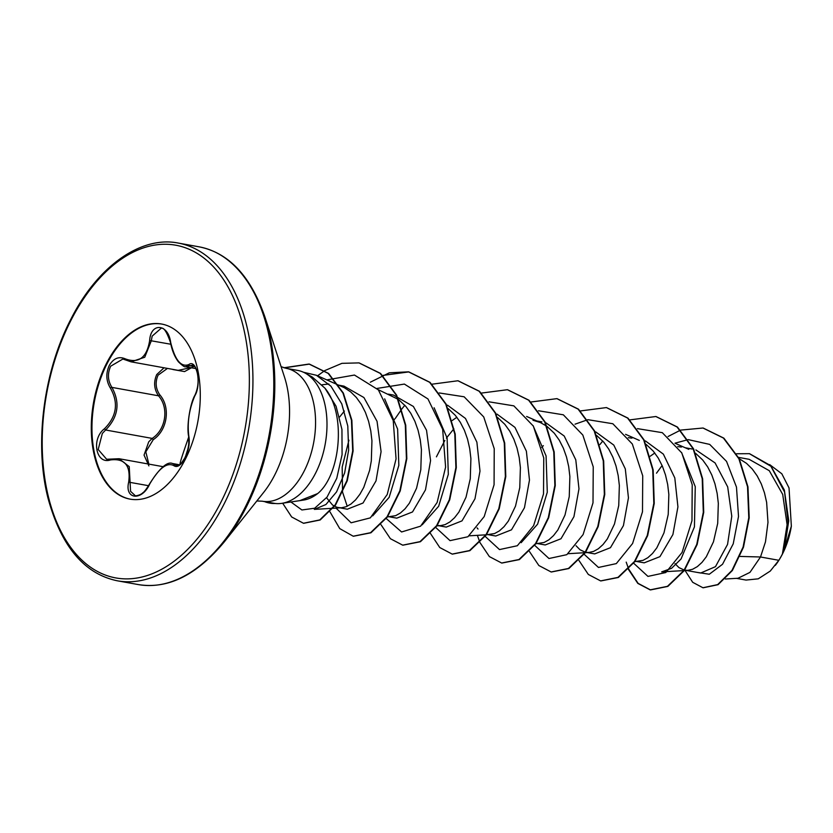 <?xml version="1.0" encoding="UTF-8"?>
<svg xmlns="http://www.w3.org/2000/svg" width="833" height="833" viewBox="0 0 833 833"><rect width="100%" height="100%" fill="white"/><g stroke="black" fill="none" stroke-linecap="round" stroke-linejoin="round"><path stroke-width="1.25" d="M170.661 342.384C175.003 360.095 181.053 367.499 188.831 364.573C196.755 358.429 201.763 384.44 194.86 395.758C189.112 409.263 187.113 422.8 188.852 436.367C189.997 442.885 188.727 450.132 185.051 458.119C180.917 465.418 177.19 467.927 173.868 465.657C167.048 462.023 158.999 468.156 149.701 484.046C141.974 501.289 124.461 499.675 128.678 482.14C130.864 465.574 124.804 458.171 110.508 459.931C95.982 464.897 90.953 438.908 104.448 428.766C116.693 416.448 118.692 402.922 110.456 388.199C106.103 381.087 105.697 373.528 109.248 365.51C113.527 358.263 118.932 356.066 125.45 358.919C138.788 363.75 146.858 357.617 149.648 340.51C150.752 322.079 168.276 323.662 170.661 342.384L170.473 342.478C166.746 331.721 163.601 327.005 161.061 328.337L152.147 336.136L151.325 340.728L144.734 357.253L131.041 361.824L125.929 360.054A1.291 0.802 117.2 0 1 125.741 360.002L131.031 361.824L178.21 370.352L190.695 367.655M122.899 359.023L110.643 366.218C107.342 373.694 107.769 380.754 111.924 387.387C120.368 402.818 118.276 417.021 105.614 429.995L102.324 433.462L98.19 449.497L106.655 459.264M148.888 465.886L144.047 455.089L148.722 441.844L152.189 438.408C165.892 429.651 169.182 407.691 158.499 395.8C154.043 389.167 153.459 382.076 156.729 374.548L164.059 367.79M172.577 463.544L176.846 465.626M167.464 368.405L158.072 375.162C155.032 382.17 155.636 388.761 159.884 394.936C170.807 407.452 167.371 430.349 153.262 439.657L145.817 451.85L148.847 464.106M194.224 366.228L184.572 371.58L172.91 369.529A1.291 0.718 -64.1 0 0 172.931 369.394M130.312 499.175A88.954 53.031 100.2 0 1 107.103 363.615A88.954 53.031 100.2 0 1 161.935 324.089M106.437 363.49A88.954 53.031 100.2 0 1 161.602 324.027A88.954 53.031 100.2 0 1 185.134 459.649A88.954 53.031 100.2 0 1 129.969 499.113A88.954 53.031 100.2 0 1 106.437 363.49M286.208 368.342L297.641 370.404A67.504 40.244 100.2 0 1 305.274 373.153A67.504 40.244 100.2 0 1 315.499 473.311A67.504 40.244 100.2 0 1 281.762 503.351A67.504 40.244 100.2 0 1 274.942 503.455L262.208 501.195A67.504 40.244 -79.8 0 0 304.076 471.249A67.504 40.244 -79.8 0 0 286.208 368.342L281.096 366.666M725.345 579.008L737.996 578.258L749.95 572.386L760.508 556.985L778.845 560.297A60.268 35.934 -79.8 0 0 782.26 554.289A60.268 35.934 -79.8 0 0 782.416 553.987L787.102 524.686L782.708 494.417L769.286 470.697L749.117 459.306L738.569 457.39M740.016 556.423L760.508 556.985L765.475 541.887L767.984 522.385L766.631 502.341L764.455 492.792L761.289 483.9L757.187 475.893L752.241 468.989L746.535 463.377L739.235 458.712M684.632 570.147L700.647 573.031L715.485 566.659L727.553 544.407L731.78 516.252L727.688 486.899L715.089 462.94L695.899 449.903M675.011 563.629L678.957 567.606L684.226 570.064M684.736 570.168L687.871 570.345L692.546 569.293L697.325 566.627L701.969 562.421L706.301 556.788L713.454 541.856L717.702 523.395L718.327 503.351L717.151 493.407L714.964 483.858L711.798 474.956L707.706 466.959L702.76 460.055L695.576 453.298M636.797 561.504L644.201 562.837L659.923 556.652L672.908 534.536L677.927 506.86L674.803 477.913L663.37 454.141L645.388 440.907M634.861 561.619L643.055 560.359L647.845 557.693L652.489 553.487L656.82 547.854L663.963 532.922L668.222 514.461L668.847 494.417L667.67 484.462L665.484 474.914L662.318 466.022L658.226 458.015L653.27 451.122L646.096 444.353M585.661 552.269L594.72 553.903L610.454 547.687L623.428 525.602L628.446 497.863L625.302 468.875L613.796 445.082L595.73 431.911M576.051 545.75L579.987 549.738L585.255 552.185M585.776 552.289L588.9 552.466L593.575 551.415L598.365 548.749L603.009 544.553L607.34 538.92L614.483 523.988L618.742 505.527L619.356 485.483L618.18 475.528L616.004 465.98L612.838 457.088L608.736 449.081L603.79 442.177L596.605 435.42M545.23 544.959L560.984 538.753L573.937 516.658L578.977 488.836L575.78 459.806L564.201 436.023L546.084 422.914M535.9 543.741L544.095 542.481L548.874 539.815L553.518 535.609L557.85 529.975L565.003 515.044L569.251 496.583L569.876 476.538L568.7 466.595L566.513 457.036L563.347 448.144L559.255 440.147L554.309 433.243L547.125 426.486M488.346 534.692L495.75 536.025L511.493 529.819L524.457 507.724L529.476 480.089L526.373 451.153L514.961 427.381L496.989 414.105M477.08 527.872L478.027 529.049M486.41 534.807L494.604 533.536L499.394 530.881L504.038 526.675L508.369 521.041L515.512 506.11L519.771 487.649L520.396 467.605L519.219 457.65L517.033 448.102L513.867 439.21L509.775 431.202L504.819 424.309L497.645 417.541M444.843 440.438L436.43 456.848M436.804 525.373L446.269 527.091L462.003 520.875L474.977 498.79L479.995 471.114L476.882 442.167L465.48 418.447L447.498 405.171M437.325 525.477L440.449 525.654L445.124 524.603L449.914 521.937L454.547 517.741L458.889 512.108L466.032 497.176L470.281 478.704L470.905 458.671L469.729 448.716L467.552 439.168L464.387 430.265L460.285 422.269L455.339 415.365L448.154 408.607M389.375 516.814L396.779 518.147L412.522 511.951L425.486 489.846L430.567 460.576L426.527 430.245L413.387 406.462L393.468 395.061L388.313 394.134M387.449 516.929L395.644 515.669L400.423 513.003L405.067 508.796L409.399 503.163L416.552 488.232L420.8 469.77L421.425 449.726L420.249 439.782L418.062 430.224L414.896 421.331L410.804 413.324L405.858 406.431L398.674 399.673M326.536 497.78L332.575 505.048L336.803 507.224L347.299 509.213L363.021 503.028L376.006 480.912L381.077 451.653L377.047 421.321L363.917 397.539L343.977 386.127L338.833 385.19M338.354 507.599L341.478 507.786L346.153 506.724L350.943 504.059L355.587 499.862L359.918 494.229L363.792 487.315L369.602 470.395L371.32 460.836L371.945 440.792L370.768 430.838L368.582 421.29L365.416 412.397L361.324 404.39L356.368 397.487L350.662 391.874L344.321 387.689L316.373 375.267L330.951 386.2L341.759 403.849L347.788 426.027L348.652 450.07L344.633 472.936L336.584 491.866L325.911 504.527L314.322 509.38L332.648 508.307M681.425 447.071L677.729 446.623M654.8 453.006L650.198 456.234M631.945 438.137L628.249 437.689M543.335 445.665L541.71 447.488M546.573 426.09L540.346 422.529L532.974 420.259M453.87 428.808L446.394 438.106M456.869 417.26L452.267 420.478M394.884 418.853L393.259 420.675M398.122 399.278L378.172 389.646M344.383 411.044L339.614 417.01M328.879 384.003L322.048 384.773M783.947 550.769L791.35 526.206L789.028 487.909L781.823 473.779L769.702 464.627M299.807 500.633L317.685 493.563C340.176 475.362 346.83 414.47 324.974 388.209L312.281 377.047L305.274 373.153M281.762 503.351L303.504 500.081A60.268 35.934 -79.8 0 0 317.685 493.563M778.845 560.297L770.275 571.063L758.238 578.831L746.035 580.07L736.455 578.352M674.99 443.177L688.006 439.678M688.35 439.647L709.706 444.406L726.543 461.399L736.476 487.097L738.517 516.439L733.227 543.834L722.523 564.274L709.3 574.239L696.836 572.344M668.066 436.502L680.436 430.182M680.686 430.099L702.979 428.016L723.44 438.064L738.871 458.733L747.534 486.732L748.784 517.72L743.088 547.062L731.957 570.438L717.661 584.61L702.927 587.754L692.692 582.298L685.08 570.511M736.57 453.756L749.377 453.673L770.9 466.261L784.582 492.064L788.257 524.051L782.416 553.987M703.187 428.047L723.856 438.137L739.277 458.816L747.951 486.805L749.2 517.803L743.505 547.135L732.363 570.522L718.077 584.683L703.135 587.796M749.585 453.714L770.681 465.647L784.353 490.064L788.757 520.76L784.176 550.217L782.479 553.851M656.498 473.186L662.11 465.553M303.514 372.257L316.373 375.267M384.659 398.872L397.622 429.099L398.83 465.408L389.167 497.343L372.695 515.877M347.215 506.277L342.665 492.48M342.54 491.782L342.176 467.115L348.923 440.209M434.118 407.785L447.113 438.064L448.321 474.3L438.647 506.277L422.185 524.811M533.089 425.663L546.073 455.922L547.291 492.188L537.608 524.165L521.146 542.689M681.54 452.475L695.263 486.67L694.43 526.873L681.061 558.985L671.585 568.304L661.662 571.886L683.862 570.584M633.684 563.243L647.949 576.394L665.806 572.542L682.081 552.446L691.973 520.719L692.213 484.744L681.8 452.933L662.308 432.671L637.443 428.631M584.193 554.309L598.458 567.45L616.316 563.608L632.591 543.512L642.493 511.774L642.722 475.81L632.32 443.989L612.828 423.737L587.963 419.697M587.64 419.759L575.041 424.184M534.713 545.365L548.978 558.516L566.836 554.663L583.11 534.567L593.002 502.84L593.242 466.876L582.84 435.055L563.337 414.803L538.482 410.763M484.473 534.921L485.035 536.056M485.233 536.431L499.498 549.582L517.355 545.73L533.63 525.633L543.522 493.907L543.762 457.931L533.349 426.111L513.857 405.858L488.992 401.818M435.742 527.497L450.039 540.648L467.917 536.754L484.202 516.575L494.073 484.754L494.229 448.727L483.723 416.927L464.127 396.789L439.189 392.947M386.262 518.553L401.589 531.975L420.613 526.164L437.127 502.486L445.603 467.094L442.656 429.266L427.964 398.955L404.38 384.075L377.099 388.428M336.022 508.099L351.109 522.791L370.321 517.876L387.23 494.51L396.06 458.889L393.238 420.592L378.39 389.906L354.452 375.048L326.848 379.9M290.894 501.976L301.9 509.973L314.707 508.224L327.046 497.103L336.751 478.329L342.082 454.641L341.946 429.432L336.063 406.233L324.974 388.209M628.457 569.439L637.828 583.402L650.104 589.847L667.431 586.338L683.976 570.428L696.742 544.449L703.312 512.264L702.219 478.704L693.16 448.789L677.052 426.985L655.852 416.521L629.915 419.884M602.759 441.011L599.906 444.551M578.966 560.494L588.337 574.458L600.624 580.903L617.951 577.394L634.486 561.484L647.251 535.504L653.822 503.33L652.739 469.77L643.68 439.855L627.572 418.041L606.382 407.576L580.434 410.95M529.486 551.561L538.857 565.524L551.134 571.969L568.46 568.46L585.005 552.55L597.771 526.571L604.341 494.396L603.259 460.836L594.2 430.921L578.081 409.107L556.892 398.643L530.944 402.006M477.371 535.338L479.85 542.273M480.006 542.627L489.377 556.59L501.653 563.025L518.98 559.526L535.525 543.605L548.291 517.626L554.861 485.452L553.768 451.892L544.709 421.977L528.601 400.163L507.401 389.709L481.464 393.072M430.369 533.339L439.772 547.541L452.163 554.091L469.489 550.582L486.035 534.682L498.8 508.703L505.371 476.528L504.288 442.969L495.229 413.043L479.121 391.229L457.931 380.764L431.744 384.232M404.828 405.265L401.975 408.805M401.693 409.159L395.415 418.281M381.035 524.748L390.406 538.712L402.683 545.157L420.009 541.648L436.554 525.738L449.32 499.758L455.89 467.584L454.808 434.024L445.749 404.099L429.63 382.295L408.441 371.83L389.303 372.809L370.31 382.212M330.024 511.931L339.749 528.611L353.202 536.213L370.529 532.714L387.074 516.793L399.83 490.824L406.41 458.65L405.317 425.09L396.269 395.165L380.15 373.361L358.961 362.896L341.915 363.344L324.828 370.57M324.662 370.664L317.56 375.787M282.668 503.215L291.665 516.97L303.462 523.259L319.768 519.917L335.158 504.913L346.851 480.672L352.692 450.924L351.443 420.186L342.957 393.03L328.192 373.403L309.033 364.042L283.876 367.769M626.208 562.129L628.561 568.804M628.717 569.158L638.12 583.371L650.511 589.92L667.847 586.411L684.382 570.501L697.148 544.522L703.718 512.347L702.635 478.788L693.577 448.862L677.458 427.058L656.06 416.552M600.822 580.945L618.357 577.477L634.902 561.557L647.668 535.588L654.238 503.413L653.155 469.854L644.096 439.928L627.978 418.124L606.58 407.618M551.342 572L568.877 568.533L585.412 552.623L598.177 526.643L604.758 494.469L603.665 460.909L594.616 430.994L578.498 409.18L557.1 398.684M501.862 563.066L519.396 559.599L535.931 543.689L548.697 517.71L555.267 485.524L554.184 451.965L545.126 422.05L529.007 400.246L507.609 389.74M452.371 554.132L469.906 550.665L486.451 534.755L499.217 508.776L505.787 476.601L504.704 443.041L495.645 413.116L479.527 391.312L458.129 380.806M402.891 545.188L420.426 541.721L436.971 525.81L449.726 499.831L456.307 467.657L455.214 434.097L446.155 404.172L430.047 382.368L408.847 371.903L382.451 375.475M353.411 536.254L370.945 532.787L387.48 516.876L400.246 490.897L406.816 458.723L405.733 425.163L396.675 395.238L380.566 373.434L359.169 362.928M303.66 523.301L320.174 519.99L335.564 504.996L347.267 480.745L353.109 450.997L351.859 420.259L343.373 393.103L328.608 373.476L309.449 364.115L284.23 367.874M775.304 565.399A59.945 35.736 -79.8 0 0 791.35 526.206M274.734 503.424A66.932 39.901 100.2 0 1 269.486 503.059A66.932 39.901 100.2 0 1 264.602 501.622M275.223 503.496A66.932 39.901 100.2 0 1 269.902 503.132A66.932 39.901 100.2 0 1 269.694 503.09M176.825 465.626L179.449 464.887C182.167 465.106 190.205 450.289 188.747 436.919L188.727 446.342L185.113 457.744C180.438 463.742 175.065 475.914 188.747 436.919C186.217 426.309 190.32 402.891 194.901 395.269C197.879 388.782 198.764 381.722 197.567 374.1C196.047 367.905 194.349 364.948 192.465 365.208L185.426 366.697C184.884 367.353 182.573 365.749 178.491 361.897C174.701 356.993 172.025 350.516 170.473 342.478L170.682 342.498M110.508 459.931A1.291 0.771 76.1 0 1 110.997 459.077A1.291 0.771 76.1 0 1 111.268 459.087L119.046 458.723L129.23 466.626L130.562 491.324L135.227 495.656C134.363 496.27 140.704 495.26 142.735 492.834C143.963 492.334 146.233 489.377 149.534 483.963L149.534 483.963C159.717 468 167.391 461.19 172.556 463.533M106.624 459.264L119.057 458.723L163.268 466.709M104.448 428.766L105.614 429.995L152.189 438.408L153.262 439.657M110.456 388.199A1.291 0.594 -34.7 0 1 111.924 387.387L158.499 395.8L159.884 394.936M148.576 485.701L128.678 482.14M125.45 358.919A1.291 0.802 117.2 0 0 125.741 360.002L122.868 359.023M178.387 465.428L175.357 464.876A1.291 1.156 131.4 0 0 173.868 465.657M149.648 340.51L170.827 344.248M188.747 436.919A1.291 0.948 -11.9 0 1 188.852 436.367M188.831 364.573A1.291 1.125 57.9 0 0 190.028 365.77L194.568 366.593M117.318 580.799A171.588 102.292 -79.8 0 0 223.723 504.673A171.588 102.292 -79.8 0 0 178.314 243.08C141.735 235.593 97.888 265.383 70.763 319.424C43.316 372.039 34.153 444.583 48.085 498.478C61.309 546.5 84.383 573.947 117.318 580.799L138.174 584.558A171.588 102.292 -79.8 0 0 244.579 508.442A171.588 102.292 -79.8 0 0 199.17 246.849L178.314 243.08M71.013 320.226A169.016 100.751 -79.8 0 0 74.075 551.717A169.016 100.751 -79.8 0 0 220.558 502.913A169.016 100.751 -79.8 0 0 217.496 271.423A169.016 100.751 -79.8 0 0 71.013 320.226M264.852 316.79L284.459 376.985A87.6 52.229 -79.8 0 1 274.619 475.185A87.6 52.229 -79.8 0 1 263.592 492.48L224.181 542.012A170.838 101.845 -79.8 0 0 245.683 508.297A170.838 101.845 -79.8 0 0 264.852 316.79C250.66 276.067 228.763 252.753 199.17 246.849M179.584 464.804L172.577 463.533M224.181 542.012C196.63 575.197 167.954 589.379 138.174 584.558M545.23 544.969L537.826 543.626M692.171 449.018L685.215 447.758M541.919 421.873L536.764 420.946M333.148 508.276L341.478 507.786M436.44 525.894L440.449 525.654M469.198 535.817L485.931 534.828M526.633 416.458L540.346 422.529M568.168 553.695L584.891 552.706M585.38 552.675L588.9 552.466M625.593 434.337L639.317 440.407M675.084 443.281L688.797 449.341M684.351 570.553L687.871 570.345M262.208 501.195L256.835 500.977M195.849 368.582L185.447 366.707"/></g></svg>

